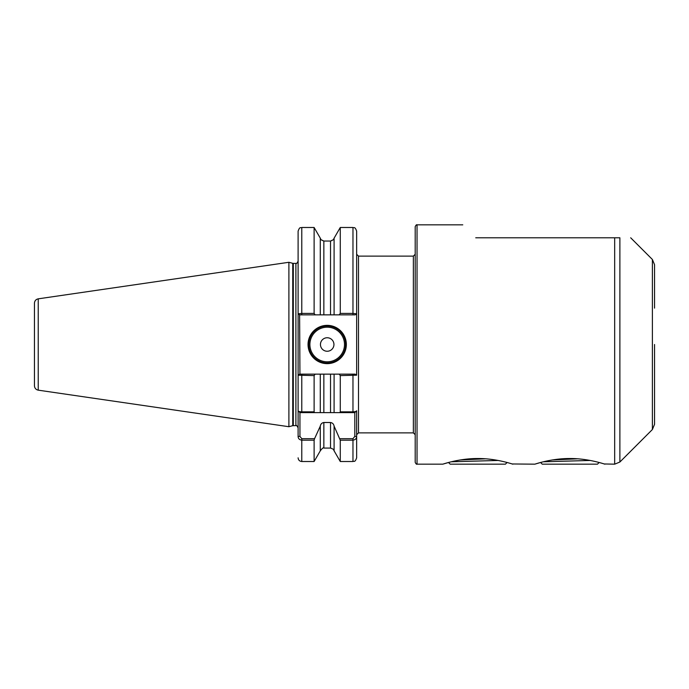 <?xml version="1.0" encoding="UTF-8"?>
<svg xmlns="http://www.w3.org/2000/svg" width="689" height="689" viewBox="0 0 689 689"><rect width="100%" height="100%" fill="white"/><g stroke="black" fill="none" stroke-linecap="round" stroke-linejoin="round"><path stroke-width="1.03" d="M600.644 462.913L599.146 462.5L597.475 464.171L542.243 464.171L540.564 462.5L534.828 464.171L512.151 463.964M569.855 458.521C551.011 458.409 534.44 464.369 534.828 464.171C534.449 464.369 551.011 458.409 569.855 458.521C588.725 458.409 605.269 464.369 604.89 464.171C605.278 464.369 588.682 458.4 569.855 458.521M508.594 462.913L507.087 462.5L505.416 464.171L450.184 464.171L448.513 462.5L442.769 464.171L417.043 464.171C416.578 464.541 415.967 463.921 415.2 462.336L415.2 226.664C415.967 225.079 416.578 224.459 417.043 224.829L417.043 464.171M477.796 458.521C458.952 458.409 442.381 464.369 442.769 464.171C442.39 464.369 458.952 458.409 477.804 458.521C496.666 458.409 513.21 464.369 512.831 464.171C513.219 464.369 496.623 458.4 477.796 458.521M330.531 241.133C334.621 239.135 334.621 239.1 330.531 241.038L323.856 241.038C319.765 239.1 319.765 239.135 323.856 241.133M346.343 344.5A19.146 19.146 0 0 1 327.189 363.646A19.146 19.146 0 0 1 308.043 344.5A19.146 19.146 0 0 1 327.189 325.354A19.146 19.146 0 0 1 346.343 344.5M308.784 344.5A18.414 18.414 0 0 0 327.189 362.914A18.414 18.414 0 0 0 345.602 344.5A18.414 18.414 0 0 0 327.189 326.086A18.414 18.414 0 0 0 308.784 344.5M333.941 344.5A6.752 6.752 0 0 1 327.189 351.252A6.752 6.752 0 0 1 320.445 344.5A6.752 6.752 0 0 1 327.189 337.748A6.752 6.752 0 0 1 333.941 344.5M38.231 390.163C35.888 389.638 34.631 388.174 34.45 385.788L34.45 303.212C34.631 300.826 35.888 299.362 38.231 298.837L38.231 390.163L288.898 426.715L288.898 262.285L38.231 298.837M340.271 313.409L340.271 227.491L334.096 238.179L334.096 314.856L339.238 314.856L340.271 313.409L352.966 313.409L352.966 227.491C354.06 228.205 354.904 226.147 356.652 231.177L356.652 313.805L356.652 254.284L358.495 256.127L358.495 432.873L356.652 434.716M619.885 462.018L614.674 464.171L614.674 237.791L619.885 237.791C634.069 237.791 634.069 237.791 619.885 237.791C634.069 237.791 634.069 237.791 619.885 237.791L619.885 462.018L652.397 429.505L652.397 259.495L654.55 264.697L654.55 308.121M334.096 450.821L340.271 461.509L340.271 440.185L334.096 426.129L334.096 450.821C333.063 450.072 335.767 450.072 330.531 448.065L330.531 422.503L323.856 422.503L323.856 448.065C323.537 447.256 322.349 448.169 320.29 450.821L314.115 461.509L314.115 440.185L301.782 440.185C299.388 439.797 298.165 438.54 298.104 436.421L298.104 410.782C298.156 411.385 299.388 411.738 301.782 411.841L314.115 411.841L314.115 375.591L298.104 375.195L298.104 410.782L298.104 231.177C299.853 226.147 300.697 228.205 301.782 227.491L301.782 313.409L314.115 313.409L314.115 227.491L301.782 227.491M614.674 237.791L475.737 237.791C458.59 220.644 458.59 220.644 475.737 237.791M614.674 464.171L604.21 463.964M314.115 313.409L315.149 314.856L299.612 314.856L299.948 374.144L301.782 374.144L299.612 374.144L298.104 375.195L298.104 410.782L299.948 412.625L299.948 436.421L301.782 438.678L314.563 438.678L314.115 440.185M314.115 411.841L314.563 412.625L320.29 412.625L320.29 374.144L315.149 374.144L314.115 375.591M320.29 450.821L320.29 426.129L314.563 438.678M315.149 374.144L301.782 374.144L301.782 412.625L330.531 412.625L330.531 374.144L323.856 374.144L323.856 412.625L320.29 412.625M339.823 438.678L352.966 438.678L354.809 436.421L354.809 412.625L334.096 412.625L339.823 412.625L340.271 411.841L340.271 375.591L339.238 374.144L334.096 374.144L334.096 412.625L330.531 412.625M340.271 411.841L352.966 411.841C355.369 411.738 356.592 411.385 356.652 410.782L356.652 457.823C354.869 462.887 354.025 460.803 352.966 461.509L352.966 440.185L340.271 440.185M339.238 374.144L355.145 374.144L356.652 375.195L356.652 313.805L355.145 314.856L339.238 314.856M356.652 375.195L340.271 375.591M320.29 374.144L323.856 374.144M320.29 426.129C320.669 424.062 321.858 422.857 323.856 422.503M330.531 374.144L334.096 374.144L330.531 374.144M330.531 422.503C332.529 422.857 333.717 424.062 334.096 426.129M354.809 412.625L356.652 410.782M354.809 436.421L356.652 436.421C356.601 438.54 355.369 439.789 352.966 440.185L352.966 438.678M315.149 314.856L320.29 314.856L320.29 238.179L314.115 227.491M323.856 241.038L323.856 314.856L330.531 314.856L330.531 241.038M323.856 314.856L320.29 314.856M334.096 314.856L330.531 314.856M299.612 314.856L298.104 313.805L301.782 313.409L301.782 314.856M355.145 314.856L352.966 314.856L352.966 313.409L356.652 313.805M654.55 380.879L654.55 383.575M654.55 344.5L654.55 424.303L652.397 429.505M301.782 412.625L299.948 412.625M298.104 436.421L299.948 436.421M543.371 461.785L590.197 460.459M577.623 458.814L552.457 459.942M451.312 461.785L498.138 460.459M485.573 458.814L460.398 459.942M309.886 344.5A17.311 17.311 0 0 0 327.189 361.811A17.311 17.311 0 0 0 344.5 344.5A17.311 17.311 0 0 0 327.189 327.189A17.311 17.311 0 0 0 309.886 344.5M415.2 434.716L413.357 432.873L413.357 256.127L358.495 256.127M288.898 262.285L292.739 263.319L292.739 425.681L295.891 425.613C296.218 424.958 296.95 425.69 298.104 427.817M292.739 263.319L293.307 263.387L293.307 425.613M293.307 263.387L295.891 263.387L295.891 425.613M301.782 438.678L301.782 461.509C299.551 461.286 298.32 460.063 298.104 457.823M352.966 412.625L352.966 374.144M417.043 224.829L462.775 224.829M652.397 259.495L630.685 237.791M314.115 461.509L301.782 461.509M330.531 448.065L323.856 448.065M352.966 461.509L340.271 461.509M352.966 227.491L340.271 227.491M320.816 239.333L320.29 238.179M334.096 238.179L333.571 239.333M295.891 263.387C296.253 264.025 296.993 263.284 298.104 261.183M292.739 425.681L288.898 426.715M413.357 432.873L358.495 432.873M413.357 256.127L415.2 254.284"/></g></svg>
